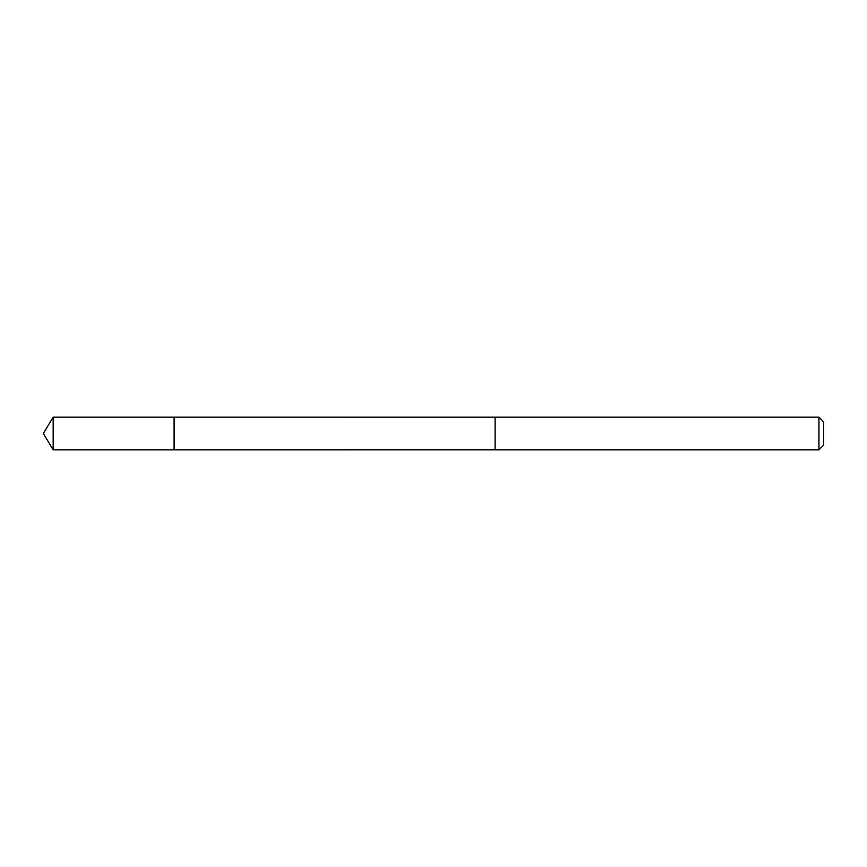<?xml version="1.0" encoding="UTF-8"?>
<svg xmlns="http://www.w3.org/2000/svg" width="867" height="867" viewBox="0 0 867 867"><rect width="100%" height="100%" fill="white"/><g stroke="black" fill="none" stroke-linecap="round" stroke-linejoin="round"><path stroke-width="1.3" d="M174.104 426.282L174.104 417.157L53.169 417.157L53.169 449.843L174.104 449.843L174.104 417.157L495.1 417.168L495.1 449.832L174.104 449.843L174.104 426.282M495.1 417.157L495.1 449.843L818.936 449.843L818.936 417.157L495.1 417.157M818.936 417.157L823.65 421.871L823.65 445.129L818.936 449.843M174.104 449.843L53.169 449.843L43.35 433.5L53.169 449.843M43.35 433.5L53.169 417.157"/></g></svg>
